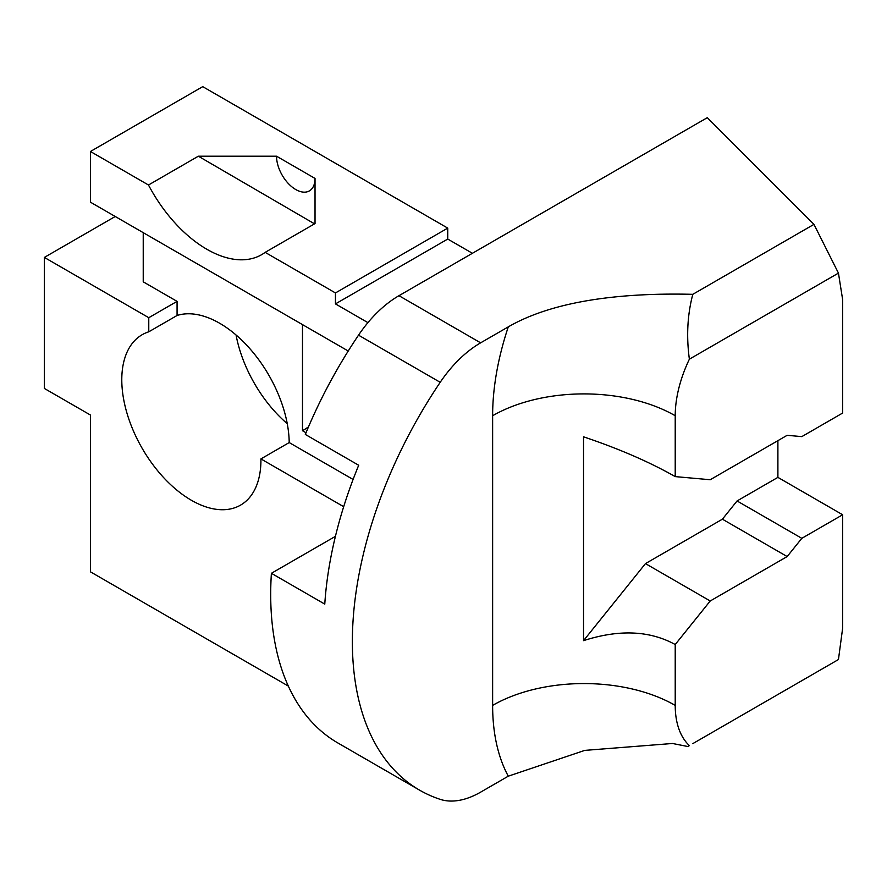 <?xml version="1.0" encoding="UTF-8"?>
<svg xmlns="http://www.w3.org/2000/svg" width="887" height="887" viewBox="0 0 887 887"><rect width="100%" height="100%" fill="white"/><g stroke="black" fill="none" stroke-linecap="round" stroke-linejoin="round"><path stroke-width="1.33" d="M343.679 506.688L260.922 458.912A98.379 56.801 60 0 1 240.554 505.124A98.379 56.801 60 0 1 191.359 500.257A98.379 56.801 60 0 1 127.085 413.564A98.379 56.801 60 0 1 142.164 334.721A98.379 56.801 60 0 1 148.772 331.816L148.772 317.701L44.35 257.418L115.232 216.495M353.093 479.457L289.206 442.569A98.379 56.801 -120 0 0 219.654 323.256A98.379 56.801 -120 0 0 177.067 315.484L148.772 331.816M236.053 334.998A98.379 56.801 -120 0 0 287.255 423.687M198.355 156.201L276.533 156.201L315.029 178.431L315.029 223.568L265.158 252.363A109.622 63.299 60 0 1 261.632 254.68A109.622 63.299 60 0 1 148.484 185.006L198.355 156.201L314.065 223.568M367.917 322.635L335.452 303.897L335.452 292.943L447.747 228.114L202.735 86.649L90.441 151.489L90.441 202.181L348.225 351.019M447.747 228.114L447.747 239.058L472.394 253.283M276.533 156.201A27.22 15.722 -120 0 0 295.781 189.552A27.22 15.722 -120 0 0 315.029 178.431M148.484 185.006L90.441 151.489M335.452 292.943L265.158 252.363M335.452 303.897L447.747 239.058M288.319 686.072L90.441 571.827L90.441 415.038L44.35 388.439L44.35 257.418M692.802 294.329L813.967 224.367L707.283 117.683L398.962 295.693A92.603 53.464 120 0 0 358.525 335.164A324.642 187.434 120 0 0 305.316 434.442L358.692 465.254A324.642 187.434 120 0 0 324.775 604.114L271.4 573.301A324.642 187.434 120 0 0 337.936 743.007L419.606 790.162A324.642 187.434 -60 0 1 440.207 382.308A92.603 53.464 -60 0 1 480.632 342.837L508.284 326.871C556.282 299.13 627.486 292.721 692.802 294.329C687.425 314.73 686.272 336.35 689.376 359.18A97.758 56.446 120 0 0 675.218 415.737L675.218 476.607L710.221 479.734L787.168 435.306L801.815 436.626L842.65 413.043L842.65 299.684L838.448 273.107L689.376 359.18M271.4 573.301L335.43 536.336M306.004 432.756L302.489 430.727L302.489 324.609M308.488 426.858A73.044 42.177 -60 0 1 302.489 430.727M143.228 232.66L143.228 281.833L177.067 301.369L177.067 315.484M148.772 317.701L177.067 301.369M260.922 458.912L289.206 442.569M777.899 440.662L777.899 477.372L842.65 514.759L801.815 538.331L787.168 556.559L710.221 600.987L675.218 644.527L675.218 705.398A97.758 56.446 120 0 0 689.376 745.612L687.813 746.51L672.501 743.483L584.766 750.391L508.284 776.18L480.632 792.146A92.603 53.464 -60 0 1 440.207 799.353A324.642 187.434 -60 0 1 419.606 790.162M842.65 514.759L842.65 628.118L838.448 659.54L692.802 743.628M813.967 224.367L838.448 273.107M675.218 644.527C649.661 630.513 619.104 629.216 583.535 640.647L583.535 436.814C619.104 448.789 649.661 462.049 675.218 476.607M787.168 556.559L722.406 519.183L645.47 563.6L583.535 640.647M710.221 600.987L645.47 563.6M801.815 538.331L737.064 500.955L722.406 519.183M777.899 477.372L737.064 500.955M440.207 382.308L358.525 335.164M675.218 705.398A129.114 74.541 0 0 0 492.629 705.398A226.872 130.988 120 0 0 508.284 776.18M492.629 705.398L492.629 415.737A226.872 130.988 -60 0 1 508.284 326.871M675.218 415.737A129.114 74.541 0 0 0 492.629 415.737M480.632 342.837L398.962 295.693"/></g></svg>
